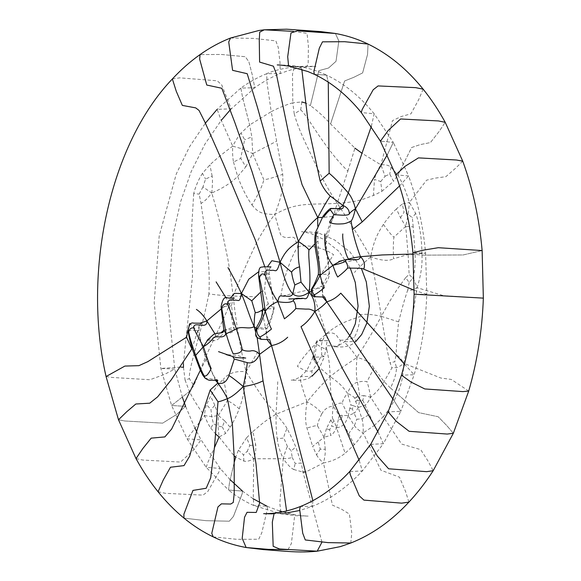 <?xml version="1.0" encoding="UTF-8"?>
<svg xmlns="http://www.w3.org/2000/svg" width="581" height="581" viewBox="0 0 581 581"><rect width="100%" height="100%" fill="white"/><g stroke="black" fill="none" stroke-linecap="round" stroke-linejoin="round"><path stroke-width="0.44" stroke-dasharray="2.9 2.18" d="M340.357 340.205C344.845 340.313 349.435 339.362 354.141 337.358C356.705 334.046 358.767 327.074 360.336 316.427C352.79 319.485 340.589 321.663 326.369 333.784L327.626 340.648L316.66 341.062L316.667 343.967C317.771 345.158 321.177 347.162 326.892 349.958C324.735 342.964 331.083 346.93 335.6 346.022C338.113 346.726 339.696 344.787 340.357 340.205C337.619 339.42 337.227 330.175 326.369 333.784C312.389 346.167 302.73 357.017 297.392 366.32C303.863 370.591 308.714 372.087 311.946 370.801C314.263 368.594 320.429 358.317 321.511 355.144C322.709 351.236 318.119 345.325 326.369 333.784L311.685 289.127L280.877 296.368C283.383 276.941 293.064 252.466 297.864 247.092C294.037 235.806 295.003 237.556 291.045 237.215C285.511 238.094 281.988 237.128 280.478 234.332L274.733 214.527C282.947 193.379 283.121 186.327 282.736 174.307L271.211 111.675L249.663 124.922L240.984 133.122L244.703 139.731L242.553 148.925L232.712 146.158C232.393 152.505 232.661 157.807 233.518 162.063L240.745 158.359L242.553 148.925L252.75 153.631L251.842 136.913L244.703 139.731M297.864 247.092C303.493 244.202 321.932 246.38 333.538 254.631L311.685 289.127M223.852 330.313L234.31 329.427L233.453 327.212L228.703 303.376L231.543 305.933L221.078 306.79M258.603 275.852L269.25 274.617L266.272 271.799L267.354 266.911M318.323 274.457L329.514 274.152L329.129 273.411C329.383 265.975 323.435 244.637 326.399 233.511M263.004 309.092L274.13 308.613L273.709 307.974C273.557 298.983 271.073 286.927 266.272 271.799L258.712 271.726M207.744 339.907L216.502 336.581L220.62 332.993M223.852 330.277L233.453 327.212M311.895 288.307L323.174 288.125L321.874 285.925L329.129 273.411M255.989 329.006L266.875 328.955L265.408 327.423C269.722 322.273 272.482 315.795 273.709 307.974L268.233 303.769L264.457 290.682L261.087 291.669M214.948 333.777L216.502 336.581M315.338 296.731L324.626 297.058M322.666 296.971L321.874 285.925L311.3 291.321M261.029 339.326L269.635 339.616M267.042 339.529L265.408 327.423L256.206 328.396M188.142 330.785L193.524 330.269L198.949 330.553L197.598 331.228L199.835 323.261M215.5 380.323L206.081 359.363L197.598 331.228L190.401 323.98M340.255 261.145L348.397 259.438M230.076 355.674L232.756 356.618M217.12 380.373L216.568 379.596L205.115 378.195M230.323 298.038L228.703 303.376L226.125 297.995M264.834 266.853L266.272 271.799L264.457 290.682M228.703 303.376L221.172 308.998M188.237 328.73L189.072 325.665M197.598 331.228L192.188 348.07M317.698 225.864L317.967 240.955L314.909 243.831M262.525 313.428L265.408 327.423M257.129 337.438L255.473 331.497M262.99 309.397L268.233 303.769M317.967 240.955C318.432 254.638 319.739 269.628 321.874 285.925M338.6 208.666L332.891 216.401L322.208 217.417M211.738 192.979C212.537 185.557 212.675 179.921 212.145 176.065L205.572 179.05L202.951 186.951L211.738 192.979C207.649 198.39 204.091 201.854 201.055 203.379C203.306 222.24 210.83 257.928 208.899 293.855C214.694 294.814 222.763 295.547 233.112 296.063C230.795 276.106 229.56 268.792 227.854 259.148L222.792 234.942C219.495 220.286 215.812 206.299 211.738 192.979C222.45 188.447 231.093 182.928 237.665 176.406L245.836 166.82L240.745 158.359M245.836 166.82L252.75 153.631L276.549 141.227M240.984 133.122C238.588 135.954 235.835 140.297 232.712 146.158C223.424 152.97 215.805 159.216 209.872 164.881L202.449 173.356L205.572 179.05M412.721 278.277C413.97 279.722 415.415 282.86 417.049 287.682C420.84 276.048 422.474 265.205 421.966 255.139L415.117 254.427C415.451 264.58 414.652 272.533 412.721 278.277L409.14 274.399L405.647 277.674L409.184 282.46L412.721 278.277M400.498 217.744L404.078 212.188L402.292 204.04L396.424 208.906L400.498 217.744L405.727 226.35L408.094 254.493L409.14 274.399M356.669 396.801L354.853 398.196L355.652 401.544L358.194 407.557L359.617 400.846L359.777 395.777L356.669 396.801L357.366 400.193L359.617 400.846L362.813 400.36L363.975 395.632L370.584 397.121L383.199 416.759C388.878 410.237 393.577 402.626 397.288 393.933C401.195 385.966 403.337 375.754 403.715 363.292C400.57 366.001 398.174 367.417 396.525 367.541L391.95 367.817L384.056 381.659C380.787 387.469 376.299 392.625 370.584 397.121C368.841 401.021 367.047 403.664 365.209 405.044L358.194 407.557L362.007 418.77C362.943 422.118 363.336 426.817 363.19 432.874L374.215 425.626L369.465 414.5L362.007 418.77L356.828 419.271L354.061 413.185L348.244 415.72C347.01 419.852 345.535 422.692 343.821 424.253C342.238 426.171 339.827 427.347 336.595 427.79L345.121 453.245L354.301 444.734C357.119 441.814 360.082 437.863 363.19 432.874C359.181 430.71 356.233 428.299 354.359 425.648L348.244 415.72L342.253 415.284L341.425 419.576L354.301 444.734M300.689 109.947L301.822 101.929L292.802 102.822L294.226 113.818L300.689 109.947C307.226 114.755 324.125 148.278 347.866 171.061L337.212 203.379C360.874 201.738 364.824 198.244 373.401 195.506L381.877 191.323L380.715 181.533L374.484 179.42L373.401 195.506M405.727 226.35L393.947 237.106C393.286 241.529 393.148 248.755 393.533 258.785L408.094 254.493L415.117 254.427L413.2 226.866L405.727 226.35L408.196 214.476L404.078 212.188M413.2 226.866L412.357 217.679L408.196 214.476L409.416 202.413L402.292 204.04M380.715 181.533L385.094 176.268L380.933 164.851C377.686 169.55 375.537 174.409 374.484 179.42M409.184 282.46L407.775 289.904C410.309 290.827 413.403 290.093 417.049 287.682C412.96 314.749 409.053 338.077 403.715 363.292C401.195 358.673 398.66 355.862 396.111 354.86L394.789 361.702L390.04 362.82L391.95 367.817M421.966 255.139L463.05 254.979L482.128 250.556L463.05 254.979L421.966 255.139C421.842 238.602 419.736 224.68 415.655 213.365L409.416 202.413C405.879 190.931 402.03 181.824 397.869 175.106L390.998 167.168C388.769 165.236 385.414 164.459 380.933 164.851L362.246 153.435M415.655 213.365L412.357 217.679M381.877 191.323L393.526 181.287L389.742 174.046L385.094 176.268M390.998 167.168L389.742 174.046M249.823 445.474L255.727 444.915L252.873 431.523L246.605 437.747L249.823 445.474L247.237 451.27L253.752 458.765C255.473 453.768 256.134 449.149 255.727 444.915M287.079 428.582C285.612 425.822 281.945 421.036 276.062 414.224C275.939 425.256 276.338 433.448 277.268 438.8L283.789 438.009C284.015 435.474 285.111 432.329 287.079 428.582C290.95 435.91 293.833 442.018 295.736 446.891L291.263 450.979L287.45 446.506L283.789 438.009M277.268 438.8C277.812 444.632 279.81 451.263 283.259 458.707C284.93 452.577 286.324 448.51 287.45 446.506M222.327 426.941L225.588 433.455L230.149 427.238L224.673 420.898L222.327 426.941L217.977 425.975L219.088 436.97L225.588 433.455M224.673 420.898L218.383 415.466L217.977 425.975L213.409 423.76L211.76 416.628L210.968 409.576L206.516 404.63C205.478 407.216 204.824 410.876 204.57 415.604L211.76 416.628L218.383 415.466L214.832 405.277L210.968 409.576M202.951 186.951L199.138 194.119L201.055 203.379M202.449 173.356C198.637 179.318 195.71 186.043 193.684 193.538L199.138 194.119M208.899 293.855C200.387 337.241 188.447 367.512 189.377 378.681L193.814 385.602L205.696 356.719L213.619 339.696C218.914 328.512 222.08 323.021 233.112 296.063C241.798 275.103 246.678 263.52 253.025 250.222C258.596 237.861 265.829 225.965 274.733 214.527C296.971 201.81 309.353 204.897 337.212 203.379C354.889 229.829 359.298 237.36 370.649 256.904C381.252 260.695 388.878 261.327 393.533 258.785M183.48 367.374L185.063 380.054L189.377 378.681M405.647 277.674L397.23 289.244C393.054 295.78 390.083 300.268 381.31 316.34L398.639 321.889C397.157 335.629 396.315 346.617 396.111 354.86M194.86 427.972L185.593 406.373L176.297 414.66L162.651 423.15L124.726 420.978L118.495 419.765L124.726 420.978L162.651 423.15L176.297 414.66L185.593 406.373L171.598 405.48L189.442 391.471C193.095 399.096 198.136 407.136 204.57 415.604C206.647 421.072 208.717 425.248 210.787 428.132L213.409 423.76M210.787 428.132L215.74 434.072M342.253 415.284L339.253 415.575L333.218 406.112C337.634 403.374 340.698 402.524 342.42 403.57C342.427 400.948 344.126 397.513 347.503 393.257C342.725 386.881 341.134 384.281 330.11 376.561C330.4 393.802 331.373 397.048 333.218 406.112C328.178 406.555 324.365 409.155 321.772 413.919C319.594 410.041 314.67 406.017 307.008 401.834L276.062 414.224C263.142 421.879 258.85 426.737 252.873 431.523M246.605 437.747L238.421 450.181L235.697 457.102L243.897 461.089C246.446 461.764 249.728 460.994 253.752 458.765L283.259 458.707C287.813 458.525 290.783 458.089 292.17 457.4L291.263 450.979M238.421 450.181L243.519 454.85L247.237 451.27M243.897 461.089L243.519 454.85M355.652 401.544L357.366 400.193M348.629 433.738L354.359 425.648L356.828 419.271M353.277 405.698L358.194 407.557C356.705 410.535 355.325 412.408 354.061 413.185L352.384 409.133L353.277 405.698L350.866 404.921L349.827 408.254L352.384 409.133M349.827 408.254L348.244 415.72L342.42 403.57M339.253 415.575L338.316 419.547L341.425 419.576M338.316 419.547L336.595 427.79L334.119 421.174L332.397 422.772L331.635 426.004L336.595 427.79C334.612 431.85 332.673 434.392 330.785 435.416L329.645 429.751L331.635 426.004M334.119 421.174L332.492 418.414L330.734 420.085L332.397 422.772M330.734 420.085L326.406 428.698L329.645 429.751M326.406 428.698L324.104 437.217L330.785 435.416M325.266 449.302L324.104 437.217L318.214 442.003L320.254 449.164L325.266 449.302C325.462 452.919 324.866 457.472 323.486 462.963C331.925 461.394 339.137 458.155 345.121 453.245M318.214 442.003L312.643 446.331L316.565 454.865L320.254 449.164M316.565 454.865C317.872 457.356 320.175 460.05 323.486 462.963L305.896 471.917M292.17 457.4L295.199 463.456L301.278 463.042L295.736 446.891M288.031 549.619L291.371 543.533L294.574 516.444L293.412 514.388L281.131 513.887L279.795 503.262L283.259 458.707C287.53 464.735 291.03 468.322 293.739 469.484L295.199 463.456M397.288 393.933L418.618 412.612L438.176 416.744L446.971 425.786L453.34 433.281L446.971 425.786L438.176 416.744L418.618 412.612L390.432 387.992C394.325 380.41 396.351 373.598 396.525 367.541L394.789 361.702M396.424 208.906C392.407 212.588 388.072 217.737 383.409 224.36C378.696 232.095 374.244 238.377 370.649 256.904C375.311 281.073 377.098 290.006 381.31 316.34L386.757 348.157L390.04 362.82M294.226 113.818C296.644 122.969 301.19 134.334 307.865 147.915L316.26 165.875C321.642 176.682 324.547 183.756 337.212 203.379L329.906 227.222L327.488 237.491M362.813 400.36L369.465 414.5M333.218 406.112C332.455 412.8 332.209 416.904 332.492 418.414M354.853 398.196C354.17 397.07 351.723 395.429 347.503 393.257L350.866 404.921M370.584 397.121C369.182 389.154 367.976 384.048 366.96 381.79C364.824 381.1 361.651 381.238 357.446 382.189C353.233 383.402 349.922 387.091 347.503 393.257M390.432 387.992L384.056 381.659L373.888 368.223L366.96 381.79M373.888 368.223C371.063 363.11 365.42 359.523 356.952 357.46C356.022 369.153 356.189 377.396 357.446 382.189L359.777 395.777L363.975 395.632M359.428 314.619C363.314 314.648 366.517 313.123 381.31 316.34C369.654 337.735 365.732 343.197 356.952 357.46C345.368 365.427 341.41 367.606 330.11 376.561C319.441 386.83 316.231 390.853 307.008 401.834C305.178 413.49 305.163 422.264 306.964 428.153L312.643 446.331M383.409 224.36C388.21 231.282 391.725 235.537 393.947 237.106M218.383 415.466L227.244 400.984C227.098 396.99 225.827 389.698 223.438 379.102C217.991 384.557 213.706 390.258 210.583 396.198L206.516 404.63M230.149 427.238C233.163 422.627 236.191 416.49 239.234 408.828C233.758 403.998 229.756 401.384 227.244 400.984M239.234 408.828C242.233 399.924 244.862 393.184 246.068 371.746C236.024 370.693 228.486 373.147 223.438 379.102M277.762 381.724L276.062 414.224C261.878 397.113 257.274 389.401 246.068 371.746C243.17 359.733 240.832 348.585 239.06 338.309C237.07 326.667 235.588 317.103 233.112 296.063L254.921 296.659M219.088 436.97L234.143 455.831M324.104 437.217L317.4 425.684C315.57 425.59 312.091 426.41 306.964 428.153M321.772 413.919C319.289 418.799 317.829 422.721 317.4 425.684M252.75 153.631L263.81 179.703C267.173 179.456 273.477 177.655 282.736 174.307M233.518 162.063L237.665 176.406C241.703 187.467 246.482 196.995 251.987 204.999C258.77 193.488 262.714 185.056 263.81 179.703M251.987 204.999C257.986 212.094 260.622 214.084 274.733 214.527M356.952 357.46C351.476 349.508 347.692 344.867 345.601 343.553L344.482 341.766L355.855 341.454L354.141 337.358M326.892 349.958C327.64 354.947 329.652 359.29 330.11 376.561C320.559 368.833 315.251 363.379 314.183 360.191L312.999 357.38L324.423 356.632C327.147 342.245 326.711 341.396 327.626 340.648L327.677 340.611C326.863 341.062 317.509 339.878 316.66 341.062L315.2 344.715L313.464 355.507M370.649 256.904C361.76 264.82 356.364 270.005 354.475 272.46M246.068 371.746L258.058 351.49M307.008 401.834C303.34 391.231 301.169 384.07 300.486 380.352L300.595 376.655L311.888 376.306L311.946 370.801M316.667 343.967L314.655 358.354M277.231 64.919L287.167 65.21L299.513 66.554L301.815 69.364L299.513 66.554L288.59 66.118L299.513 66.554C308.852 68.151 317.894 71.013 326.631 75.145L328.265 82.139L326.631 75.145L314.372 74.332L326.631 75.145C344.206 83.497 360.053 96.381 374.179 113.782L361.28 112.547M347.866 171.061L354.933 148.148L330.567 123.913C323.043 115.837 316.318 109.758 310.385 105.669L318.824 70.671L328.534 68.028L336.021 61.303L338.854 40.924L335.375 33.466L338.854 40.924L336.021 61.303L328.534 68.028L318.824 70.671L310.385 105.669L305.824 103.12M172.368 78.958L179.696 77.854L217.207 80.788L221.695 84.841L231.18 108.858L217.163 109.322L220.606 118.916L232.712 146.158M230.366 109.736L254.761 87.724L252.27 74.905L248.879 61.768L245.269 56.72L221.484 54.476L200.082 54.563L221.484 54.476L245.269 56.72L248.879 61.768L252.27 74.905L254.761 87.724L240.817 88.094L242.669 97.768L249.663 124.922L251.842 136.913M206.081 359.363L200.351 370.279M136.012 458.605L142.781 460.05L180.546 462.062L193.153 450.428L201.077 439.875L187.06 438.808L204.57 415.604M158.068 491.766L165.527 493.327L202.994 495.135L207.838 491.446L219.371 471.133L220.235 468.453L206.197 467.327L207.954 462.178L214.425 447.748M213.191 536.88L236.721 539.306L258.676 539.255L261.791 532.835L267.514 508.571L267.1 506.262L253.65 505.448L253.28 494.482L253.752 458.765M253.011 498.665L242.473 491.061L242.197 493.719L233.417 516.458L229.306 521.208L206.008 520.678L183.995 518.136L206.008 520.678L229.306 521.208L233.417 516.458L242.197 493.719L242.473 491.061L228.507 490.023L229.502 482.615L234.296 462.069L229.502 482.615L228.507 490.023L206.197 467.327L187.06 438.808L171.598 405.48L189.442 391.471L193.814 385.602M286.586 510.931L284.951 513.234L274.188 513.132M321.968 542.131L302.977 472.106L301.278 463.042M312.861 500.684L312.469 506.312L300.45 506.494M350.801 543.024L351.766 532.959L349.399 514.047L341.323 509.072L332.412 505.107L323.486 462.963M359.225 460.428L362.355 470.951L349.733 471.525M408.879 502.137L405.618 491.613L399.459 477.168L380.882 470.196L363.19 432.874M404.463 364.149L414.159 374.752L401.493 375.173M468.707 391.071L451.314 379.437L440.87 378.035L403.715 363.292M414.217 290.246L426.774 294.335C425.815 322.208 421.617 349.014 414.159 374.752L400.832 411.304L393.279 399.525L400.832 411.304L388.144 411.871L400.832 411.304L383.366 443.731L370.685 444.356M399.561 185.898L408.596 175.956C417.434 200.002 423.106 225.748 425.612 253.2L412.917 252.72L425.612 253.2L413.033 254.028L425.612 253.2L426.774 294.335L414.108 294.204M483.348 298.133L443.637 295.693L417.049 287.682M371.353 126.251L374.179 113.782L393.337 142.403L380.432 141.168L393.337 142.403L387.331 154.691L393.337 142.403L408.596 175.956L395.763 174.866M462.737 161.155L455.569 168.243L445.859 176.675L435.467 178.098L426.607 180.175L409.416 202.413M423.135 89.154L418.676 99.671L410.941 113.825L401.101 116.556L392.487 120.645L380.933 164.851M397.869 175.106L411.602 147.523L420.252 144.604L430.412 142.577L439.236 131.321L445.206 122.308L439.236 131.321L430.412 142.577L420.252 144.604L411.602 147.523L397.869 175.106L393.526 181.287M330.567 123.913L344.627 80.962L353.836 77.295L362.624 72.915L367.541 54.425L368.056 44.054L367.541 54.425L362.624 72.915L353.836 77.295L344.627 80.962L330.567 123.913M321.511 355.144L324.423 356.632L319.042 368.812M214.832 405.277L210.583 396.198M212.145 176.065L209.872 164.881M374.215 425.626L383.199 416.759L401.653 444.073L420.68 449.621L428.248 461.416L433.179 470.712M193.684 193.538L191.701 227.607L192.5 276.476L183.429 363.59M185.063 380.054L189.442 391.471M407.775 289.904C404.979 297.9 401.936 308.562 398.639 321.889M293.739 469.484L302.977 472.106M292.802 102.822C286.179 104.718 278.989 107.667 271.211 111.675L267.028 82.771L266.708 73.714C272.184 71.035 281.364 68.718 294.247 66.764L292.497 74.245L292.802 102.822M293.34 31.381L307.044 33.342L308.388 46.11L308.177 63.656L306.565 66.888L294.247 66.764L304.916 66.198L316.049 66.416L306.565 66.888C297.741 67.854 288.989 70.076 280.318 73.555L266.708 73.714C257.775 77.295 249.14 82.088 240.817 88.094L242.669 97.768L249.663 124.922M230.541 38.012L253.396 38.39L275.822 40.866L278.219 47.33L279.948 61.84L280.318 73.555C271.552 77.048 263.033 81.776 254.761 87.724L240.817 88.094L217.163 109.322M106.062 376.539L111.922 377.432L149.927 379.742L164.372 374.469L174.765 369.051L160.872 368.463L180.938 367.054M185.593 406.373L171.598 405.48L160.872 368.463L154.19 302.657L159.201 235.966L176.268 174.002L189.486 146.855L205.391 123.157M242.473 491.061L228.507 490.023C236.482 496.428 244.862 501.57 253.65 505.448L281.131 513.887L295.359 515.688L308.148 516.102C306.419 515.95 304.023 516.211 293.412 514.388L282.519 511.839M378.071 432.032L383.366 443.731L362.355 470.951C347.14 487.299 330.509 499.086 312.469 506.312L299.76 510.488M207.126 340.299L213.14 340.364C214.752 341.214 217.091 340.241 220.141 337.445C221.819 331.475 232.458 335.535 234.31 329.427L231.543 305.933C232.4 300.123 233.366 297.508 234.426 298.082M270.986 266.904C270.608 267.776 269.09 266.991 269.25 274.617L272.082 291.328L274.13 308.613L271.015 320.581L266.875 328.955C265.611 335.128 267.071 336.305 267.398 337.387L269.686 339.624M324.728 297.073L323.661 296.15C323.537 297.051 321.656 291.43 323.174 288.125C326.282 281.175 328.476 280.027 329.514 274.152L327.473 254.892C326.711 250.854 325.266 240.556 327.103 232.538C328.672 226.154 331.09 220.678 334.351 216.11C341.65 206.306 341.664 209.371 341.722 208.695M201.701 323.247C201.658 324.038 199.697 321.765 198.949 330.553C200.285 340.03 202.754 349.087 206.342 357.722C209.007 365.957 214.411 378.478 216.568 379.596M356.342 259.598L348.934 261.457L338.81 261.428M302.44 298.547L297.871 299.092L288.895 298.975M245.719 358.041L237.099 355.347L226.205 354.599M182.449 397.433L174.765 369.051L167.858 302.04L173.269 234.194L180.618 201.738L191.251 171.446L204.919 144.117L221.23 120.405M230.156 479.724L220.235 468.453L201.077 439.875L196.647 431.567M279.497 510.939L267.1 506.262M272.809 513.858L284.951 513.234M348.803 336.958L344.482 341.766C339.122 345.55 335.484 347.22 333.574 346.77C335.448 346.247 347.845 349.471 355.855 341.454M312.999 357.38L306.971 370.228L300.595 376.655C296.346 379.175 293.18 380.323 291.103 380.097L294.458 380.17C295.729 380.134 305.301 381.412 311.888 376.306M350.234 268.081L338.97 251.391L323.995 239.488L310.624 233.388L301.488 231.63L308.758 231.812L319.594 233.446L334.729 240.018L350.089 252.067L361.375 268.415"/><path stroke-width="0.87" d="M226.111 333.777L236.394 328.962C239.88 339.667 241.812 346.545 242.183 349.58C241.268 352.376 238.232 353.742 233.09 353.669C231.253 349.697 228.921 343.066 226.111 333.777L223.852 330.313L221.078 306.79L221.746 308.351L226.111 333.777C222.959 339.449 217.454 335.201 213.641 337.677C210.671 341.563 207.264 344.562 203.423 346.69L207.744 339.907M267.354 266.911L271.828 260.724L280.057 262.285C275.96 275.285 275.764 268.952 270.92 270.499C266.672 269.337 264.653 270.702 264.863 274.602C262.104 273.041 260.31 274.217 259.496 278.139L258.603 275.852C258.632 265.103 261.29 267.667 263.295 266.824L270.986 266.904M316.812 232.189C313.457 244.005 320.015 257.841 320.109 275.394L318.323 274.457C319.434 260.23 312.113 245.85 315.795 231.841L323.138 216.045C327.996 210.002 330.858 207.519 331.729 208.601L341.628 208.71M259.496 278.139C261.109 284.138 263.04 295.177 265.285 311.271L263.004 309.092L258.603 275.852M220.62 332.993L223.852 330.277M345.252 261.399C346 256.243 359.022 263.542 360.467 256.708C364.251 260.462 365.347 264.616 363.75 269.163C361.978 267.594 349.856 268.531 347.736 267.885C347.663 265.052 346.835 262.895 345.252 261.399C343.277 262.597 339.151 263.905 332.869 265.321L320.109 275.394C316.289 282.707 313.689 287.043 312.295 288.387L311.895 288.307C313.725 285.758 315.868 281.146 318.323 274.457M264.863 274.602C266.795 278.045 270.869 291.989 277.856 301.692C272.903 303.391 268.712 306.586 265.285 311.271C261.566 321.772 258.719 327.713 256.737 329.093L255.989 329.006C257.673 324.416 258.124 325.382 261.348 317.727L263.004 309.092M314.909 243.831L308.947 250.041C308.083 248.348 304.575 245.509 298.423 241.507C297.944 253.156 298.336 261.603 299.6 266.832C295.794 267.848 293.122 269.628 291.582 272.169C292.25 276.839 293.347 281.081 294.857 284.915L292.737 293.877C291.836 296.107 289.338 296.818 285.249 296.012C280.841 296.942 279.541 292.86 277.856 301.692L284.436 318.809C289.875 314.648 293.652 311.249 295.765 308.598L303.914 308.998C308.831 309.477 308.446 308.017 314.902 311.438C310.603 318.352 305.976 323.428 301.016 326.66L359.225 460.428M216.568 379.596L217.882 380.432L210.881 380.214C209.973 380.737 208.049 380.061 205.115 378.195L204.192 375.791C206.037 376.786 208.368 374.382 211.186 368.572C209.066 363.742 206.48 356.451 203.423 346.69C198.528 338.033 195.31 331.795 193.785 327.989C193.052 320.073 207.584 330.574 206.88 320.915L214.948 333.777M312.295 288.387C312.019 291.19 312.651 293.318 314.205 294.785L315.338 296.731C312.026 297.501 310.356 291.066 311.895 288.307M315.338 296.731L324.626 297.058L326.783 301.793L322.666 296.971M256.737 329.093C256.649 332.543 257.673 335.15 259.809 336.922L261.029 339.326C255.328 336.849 255.233 337.329 255.989 329.006M269.635 339.616L271.552 345.557L267.042 339.529M193.785 327.989C191.265 327.452 189.566 328.788 188.702 332.005L188.142 330.785C188.883 324.728 190.735 322.179 193.698 323.13L201.701 323.247M199.835 323.261L206.88 320.915C203.568 315.585 200.075 311.757 196.393 309.412M404.463 364.149L340.807 293.165C336.617 297.516 331.947 300.392 326.783 301.793C323.733 305.279 319.768 308.489 314.902 311.438C315.439 303.667 313.508 297.261 309.121 292.228L300.994 282.119L294.857 284.915M314.205 294.785C315.97 294.153 319.325 291.815 324.278 287.769C323.138 285.634 321.743 281.509 320.109 275.394M188.702 332.005C189.377 336.493 191.701 344.257 195.674 355.303L203.423 346.69M287.689 337.234C283.085 341.672 277.703 344.439 271.552 345.557L259.562 354.359L263.048 380.831C257.986 383.467 251.391 385.377 243.265 386.554C236.612 393.279 231.325 397.31 227.396 398.646C222.944 400.541 219.814 401.58 218.006 401.776L210.177 389.982L217.86 383.111L217.12 380.373M259.809 336.922C262.263 336.007 266.149 333.378 271.472 329.035C270.114 326.791 268.044 320.872 265.285 311.271M324.902 233.932C324.314 241.667 324.91 256.156 332.869 265.321L340.255 261.145M348.397 259.438L348.585 259.111C350.75 258.298 354.715 257.499 360.467 256.708L382.211 254.943L413.033 254.028L382.211 254.943L360.467 256.708C356.828 247.07 354.149 238.05 352.413 229.655L351.113 220.991C352.391 219.705 353.836 215.645 355.456 208.826L362.224 221.898L399.561 185.898M218.529 351.643L230.076 355.674M232.756 356.618L234.281 359.022L228.943 375.515C226.619 381.942 222.922 384.469 217.86 383.111C221.891 388.609 225.065 393.787 227.396 398.646L232.4 424.348L234.187 457.472L234.216 493.233L233.286 502.442L230.701 504.039L221.39 503.858L217.948 506.93L211.774 533.322L213.191 536.88C223.097 541.732 234.085 545.283 246.148 547.527L268.342 549.372L288.031 549.619M204.192 375.791C202.268 372.886 199.428 366.059 195.674 355.303M221.746 308.351C222.763 304.647 224.658 303.195 227.44 304.008C229.582 308.591 232.567 316.906 236.394 328.962C241.26 325.571 249.176 329.899 254.1 326.558C254.253 319.18 254.638 314.517 255.241 312.571C256.715 312.868 258.879 312.099 261.74 310.254L262.525 313.428M277.856 301.692C285.83 302.955 290.936 302.628 293.158 300.697C294.974 302.563 295.838 305.192 295.765 308.598M323.668 217.12C326.754 212.791 329.042 210.424 330.531 210.017L333.857 214.752L329.485 222.254C331.976 223.729 335.978 224.273 341.475 223.888C344.489 223.903 347.699 222.937 351.113 220.991M332.869 265.321C334.743 270.891 336.348 274.791 337.706 277.021C342.775 273.063 346.123 270.02 347.736 267.885M227.992 267.63C232.741 276.265 235.792 281.277 241.405 293.521L234.426 293.347L230.323 298.038M226.125 297.995L216.103 281.887M291.582 272.169L280.057 262.285L252.081 171.787L234.826 122.482L221.819 88.276L206.763 85.037L199.653 59.109L200.082 54.563C190.343 61.441 181.105 69.575 172.368 78.958L176.268 91.297L182.34 105.408L195.688 107.877L199.029 110.412L204.824 121.923L223.169 163.297L255.306 240.033L264.834 266.853M258.712 271.726L248.784 279.17L241.405 293.521C239.554 304.35 238.363 299.055 233.99 300.341C229.851 299.288 227.665 300.515 227.44 304.008M221.172 308.998L206.88 320.915M190.401 323.98L189.704 323.661L189.072 325.665M192.188 348.07L191.846 348.92L186.574 337.191L188.237 328.73M228.943 375.515C231.71 377.149 236.482 380.824 243.265 386.554L255.938 463.202L259.649 503.059L256.214 512.449L247.048 512.319L244.528 517.257L242.197 538.34L246.148 547.527L263.447 549.604L282.446 551.057C295.649 552.11 305.555 552.328 317.19 551.195L321.968 542.131M234.281 359.022L247.245 362.631C246.983 366.974 245.654 374.948 243.265 386.554M247.245 362.631C252.27 363.88 256.381 361.121 259.562 354.359L257.129 337.438M308.947 250.041C307.952 258.262 311.423 273.738 309.121 292.228C302.694 296.818 297.24 297.37 292.737 293.877C288.161 288.808 283.935 278.277 280.057 262.285C285.576 250.426 289.992 247.252 298.423 241.507C303.71 231.783 310.152 223.794 317.749 217.555L317.698 225.864M261.087 291.669L251.776 300.813L241.405 293.521C246.983 306.957 248.748 314.619 254.1 326.558L256.206 328.396M251.776 300.813L255.241 312.571M255.473 331.497L254.1 326.558M261.74 310.254L262.99 309.397M299.6 266.832L300.994 282.119M311.3 291.321L309.121 292.228C306.383 302.483 304.981 297.181 300.53 298.496C296.608 297.813 294.153 298.547 293.158 300.697M371.353 126.251L348.266 192.899L342.957 205.434L330.284 196.066C326.152 192.209 322.775 187.213 320.153 181.061L329.158 173.24C334.162 177.416 340.531 183.966 348.266 192.899C351.476 196.915 353.873 202.224 355.456 208.826C352.188 210.721 350.125 212.421 349.275 213.924C349.442 210.177 347.336 207.352 342.957 205.434L338.6 208.666M322.208 217.417L317.749 217.555C323.043 207.584 327.219 200.423 330.284 196.066M333.857 214.752C335.055 214.418 347.91 216.422 349.275 213.924M348.585 259.111C345.84 255.916 341.998 240.214 342.805 233.94M342.957 205.434C345.993 212.864 329.02 205.536 330.531 210.017M217.86 383.111L215.5 380.323M259.562 354.359C256.57 351.178 253.483 350.067 250.317 351.033C246.576 351.258 243.867 350.779 242.183 349.58M362.246 153.435L354.933 148.148M381.354 164.786L380.933 164.851M215.74 434.072L219.088 436.97L214.425 447.748M234.143 455.831L235.697 457.102L234.296 462.069L235.697 457.102M302.977 472.106L305.896 471.917M314.655 358.354L314.183 360.191M320.153 181.061L308.998 129.403L301.815 69.364L308.998 129.403L320.153 181.061M277.231 64.919C278.183 65.087 277.841 64.556 288.59 66.118L287.704 56.727L290.972 32.979L297.465 30.858L335.375 33.466C346.966 35.579 357.86 39.109 368.056 44.054L344.686 41.709L322.484 41.832L319.332 48.143L313.871 71.637L314.372 74.332C331.555 82.487 347.184 95.226 361.28 112.547L362.166 109.526L373.184 89.764L378.093 85.923L415.705 87.658L423.135 89.154C406.867 69.008 388.507 53.975 368.056 44.054L344.686 41.709L322.484 41.832L319.332 48.143L313.871 71.637L314.372 74.332L307.85 71.514L288.59 66.118L287.704 56.727L290.972 32.979L297.465 30.858L335.375 33.466L320.741 31.599L286.673 29.195L264.297 29.805L293.34 31.381M200.351 370.279L171.613 429.083L164.866 436.912L151.183 438.139L142.824 448.539L136.012 458.605C142.665 470.712 150.014 481.765 158.068 491.766L163.217 480.088L170.48 467.24L184.01 465.606L189.667 456.143L197.25 429.315L210.177 389.982M136.012 458.605L118.495 419.765L126.665 411.798L135.831 403.998L149.731 403.192L157.625 396.852L171.286 379.763L191.846 348.92L171.286 379.763L157.625 396.852L149.731 403.192L135.831 403.998L126.665 411.798L118.495 419.765L106.062 376.539C82.037 271.211 110.361 143.492 172.368 78.958M213.191 536.88C202.965 531.964 193.233 525.718 183.995 518.136L183.879 514.243L192.972 490.393L206.204 488.251L210.692 477.829L214.542 446.622L218.006 401.776L214.542 446.622L210.692 477.829L206.204 488.251L192.972 490.393L183.879 514.243L183.995 518.136C174.772 510.561 166.13 501.773 158.068 491.766M263.048 380.831L282.874 484.707L286.586 510.931M300.45 506.494C291.655 509.965 282.896 512.181 274.188 513.132L272.315 522.152L273.179 546.322L279.483 548.98L317.19 551.195L340.372 546.612L350.801 543.024C371.942 534.651 391.303 521.026 408.879 502.137L401.674 503.146L363.909 500.11L359.254 495.825L350.292 474.692L349.733 471.525C334.554 487.793 318.127 499.449 300.45 506.494L299.651 509.167L302.723 533.227L305.279 539.952L328.054 542.625L350.801 543.024M271.552 345.557L291.553 417.95L312.861 500.684M401.493 375.173L411.101 382.116L424.784 388.943L462.926 391.601L468.707 391.071C477.313 361.302 482.194 330.32 483.348 298.133L414.108 294.204C413.171 322.288 408.966 349.283 401.493 375.173L388.144 411.871L396.46 421.486L409.14 431.313L447.247 434.058L453.34 433.281L433.179 470.712C425.706 482.288 417.601 492.761 408.879 502.137M326.783 301.793L393.279 399.525L326.783 301.793M363.75 269.163L414.217 290.246M361.28 112.547L380.432 141.168L395.763 174.866L404.993 166.355L418.458 157.879L456.521 160.015L462.737 161.155C472.861 188.985 479.325 218.79 482.128 250.556L483.348 298.133M395.763 174.866C404.659 199.08 410.375 225.029 412.917 252.72L423.731 250.084L438.321 247.702L482.128 250.556L438.321 247.702L423.731 250.084L412.917 252.72L414.108 294.204M355.456 208.826L387.331 154.691L355.456 208.826M423.135 89.154C431.189 99.155 438.553 110.201 445.206 122.308L438.481 120.942L400.57 118.974L388.224 130.427L380.432 141.168L388.224 130.427L400.57 118.974L438.481 120.942L445.206 122.308L462.737 161.155M328.265 82.139L329.158 173.24L328.265 82.139M362.224 221.898L352.413 229.655M183.429 363.59L183.48 367.374L180.938 367.054M305.824 103.12L301.822 101.929M317.749 217.555L302.04 184.591L290.783 143.899L276.324 73.802L273.411 66.19L259.598 62.087L259.271 40.249L259.714 32.151L264.297 29.805L259.003 30.466L230.541 38.012L228.725 41.977L232.589 70.33L247.201 73.707L257.325 106.926L271.327 156.877L298.423 241.507M280.057 262.285L252.081 171.787L234.826 122.482L221.819 88.276L206.763 85.037L199.653 59.109L200.082 54.563C209.821 47.686 219.974 42.166 230.541 38.012M186.574 337.191L147.785 361.672L138.888 365.66L124.886 366.074L106.062 376.539M314.902 311.438L342.274 368.172L378.071 432.032M468.707 391.071L453.34 433.281L447.247 434.058L409.14 431.313L396.46 421.486L388.144 411.871L370.685 444.356L377.33 456.056L388.616 468.794L426.614 471.67L433.179 470.712M223.852 330.313C222.661 334.336 222.102 331.707 213.801 334.257L207.126 340.299M261.029 339.326L269.678 339.624M205.115 378.195L203.009 375.493L200.307 370.184L195.085 356.443C191.672 348.15 189.362 339.602 188.142 330.785M338.81 261.428L346.349 259.525L356.044 259.627M234.426 298.082L227.759 297.98C224.731 296.07 222.501 299.004 221.078 306.79M288.895 298.975L302.44 298.547M245.719 358.041L236.678 357.664L226.205 354.599M221.23 120.405L230.366 109.736M205.391 123.157L217.163 109.322M185.593 406.373L182.449 397.433M196.647 431.567L194.86 427.972M242.473 491.061L230.156 479.724M267.1 506.262L253.011 498.665M282.519 511.839L279.497 510.939M274.188 513.132C265.532 513.945 264.311 513.604 263.658 513.677L272.809 513.858M284.951 513.234L299.76 510.488M370.685 444.356L349.733 471.525M312.999 357.38L313.464 355.507M348.803 336.958L351.026 333.574L355.318 323.82L358.078 306.071L355.274 282.402L350.234 268.081M361.375 268.415L366.32 281.959L369.349 306.281L366.756 323.305L361.709 334.445L355.855 341.454M311.888 376.306L319.042 368.812"/></g></svg>
